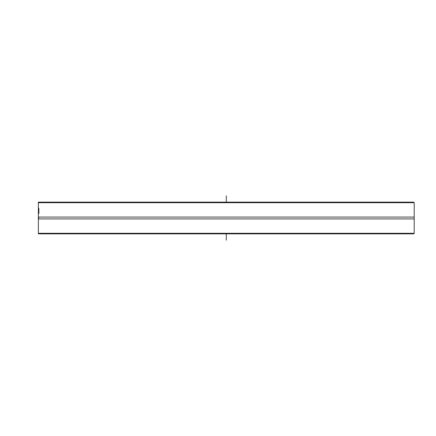 <?xml version="1.0" encoding="UTF-8"?>
<svg xmlns="http://www.w3.org/2000/svg" width="436" height="436" viewBox="0 0 436 436"><rect width="100%" height="100%" fill="white"/><g stroke="black" fill="none" stroke-linecap="round" stroke-linejoin="round"><path stroke-width="0.65" d="M38.929 233.854L413.644 233.854L414.2 233.298L38.368 233.298L38.929 233.854M414.2 202.702L413.639 202.146L38.935 202.146L38.368 202.702L414.2 202.702L414.2 233.298M38.368 202.702L38.368 217.074L414.2 217.074M38.586 213.449L38.532 208.217L38.63 213.449M38.891 213.433L38.831 208.223L38.891 213.433M38.368 233.854L38.368 218.927L414.2 218.927M38.63 212.19L38.586 210.768L38.586 212.19M38.368 233.298L38.368 218.927A1.673 1.673 0 0 0 38.368 217.074L38.368 202.146L38.935 202.146M226.284 240.198L226.284 233.854M226.284 202.146L226.284 195.802M38.368 217.074L38.368 218.927"/></g></svg>
